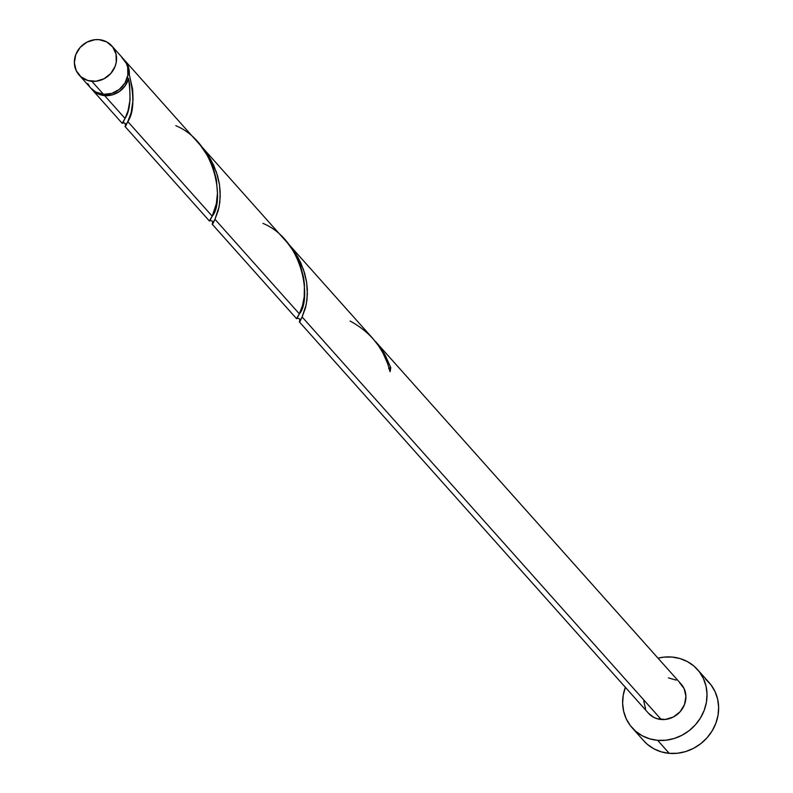 <?xml version="1.0" encoding="UTF-8"?>
<svg xmlns="http://www.w3.org/2000/svg" width="793" height="793" viewBox="0 0 793 793"><rect width="100%" height="100%" fill="white"/><g stroke="black" fill="none" stroke-linecap="round" stroke-linejoin="round"><path stroke-width="1.19" d="M90.689 88.003L95.794 92.047L103.477 94.317A21.887 20.073 -41.7 0 0 125.304 82.432A21.887 20.073 -41.7 0 0 123.411 58.92L111.793 45.895A21.887 20.073 138.3 0 1 113.686 69.417A21.887 20.073 138.3 0 1 91.859 81.292L103.477 94.317L111.714 93.415L119.237 89.48L124.907 83.106L127.871 75.276L127.663 67.177L126.365 63.41L121.616 57.175M79.122 75.038L90.749 88.063A21.887 20.073 -41.7 0 0 103.477 94.317L91.859 81.292A21.887 20.073 138.3 0 1 79.122 75.038A21.887 20.073 138.3 0 1 77.228 51.525A21.887 20.073 138.3 0 1 99.056 39.65L94.932 39.7L86.893 42.168L80.162 47.421L75.761 54.658L74.364 62.786L76.168 70.557L80.916 76.792L87.874 80.539L95.983 81.233L104.022 78.765L110.752 73.521L115.154 66.275L116.254 62.25L116.046 54.152L112.705 47.005L106.738 41.92L99.056 39.65A21.887 20.073 138.3 0 1 111.793 45.895M632.16 727.825L643.787 740.85A43.774 40.146 -41.7 0 0 669.252 753.35A43.774 40.146 -41.7 0 0 712.897 729.6A43.774 40.146 -41.7 0 0 709.111 682.575L697.493 669.55A43.774 40.146 138.3 0 1 701.28 716.575A43.774 40.146 138.3 0 1 657.635 740.325L669.252 753.35L657.635 740.325A43.774 40.146 138.3 0 1 632.16 727.825A43.774 40.146 138.3 0 1 625.35 687.313M625.439 687.065L623.239 695.124L622.634 703.312L623.655 711.331L626.252 718.855L630.336 725.615L635.748 731.324L642.271 735.795L649.665 738.828L657.635 740.325L665.882 740.216L674.1 738.521L681.95 735.289L689.147 730.65L695.411 724.782L700.497 717.913L704.214 710.3L706.414 702.251L707.019 694.053L705.998 686.044L703.401 678.511L699.317 671.76L693.915 666.041L687.382 661.58L679.997 658.547L672.018 657.05L663.771 657.149L658.012 658.17A43.774 40.146 138.3 0 1 672.018 657.05A43.774 40.146 138.3 0 1 697.493 669.55M372.799 338.472L288.374 243.838L295.046 252.481L300.775 262.8L304.71 273.486L306.514 281.584L307.327 289.336L306.98 299.913L305.474 307.942L302.123 316.972L661.233 719.509A21.887 20.073 -41.7 0 0 683.051 707.634A21.887 20.073 -41.7 0 0 681.157 684.111L375.525 341.525L384.238 353.44L390.731 367.546A21.887 20.073 138.3 0 1 390.017 371.709L387.846 364.116L382.88 352.835L378.469 345.659L372.799 338.472M388.679 368.695L390.731 367.546L385.14 354.996L375.525 341.525M299.288 321.819L648.496 713.254A21.887 20.073 -41.7 0 0 661.233 719.509L302.123 316.972L306.286 304.393L307.377 294.213L306.643 282.457L303.58 269.858L297.99 257.309L288.374 243.838M129.616 84.276L128.565 78.646A21.887 20.073 138.3 0 1 104.646 95.616L125.036 118.474L128.01 110.861L130.072 99.829L129.616 84.276M209.748 220.9L212.187 216.162L127.822 121.597C133.967 112.537 134.453 96.835 129.289 74.492L128.416 66.999L123.966 59.584A21.887 20.073 138.3 0 1 124.57 60.228A21.887 20.073 138.3 0 1 129.289 74.492L132.659 89.47L133.046 99.868L131.152 112.656L127.822 121.597L212.187 216.162L216.33 203.771L217.46 193.135L216.41 179.783L213.505 168.622L208.073 156.528L200.351 145.258L124.57 60.228M287.502 242.945L201.224 146.15L207.895 154.794L213.624 165.113L217.56 175.798L219.364 183.897L220.176 191.648L219.83 202.225L218.323 210.254L214.972 219.284L299.338 313.85L302.49 305.602L304.205 296.81L304.433 284.35L303.56 277.471L300.656 266.309L297.306 258.201L292.885 250.32L287.502 242.945M296.889 318.588L299.338 313.85L214.972 219.284L219.136 206.705L220.226 196.535L219.492 184.769L216.439 172.18L210.839 159.621L201.224 146.15M122.598 123.212L125.036 118.474L104.646 95.616A21.887 20.073 138.3 0 1 91.909 89.371A21.887 20.073 138.3 0 1 91.344 88.707M123.906 122.528L123.123 122.925M209.431 221.019L124.987 126.444M125.621 126.186L127.822 121.597L125.056 126.444M296.582 318.707L212.137 224.132M212.772 223.874L214.972 219.284L212.207 224.132M299.913 321.561L302.123 316.972L299.358 321.819M126.969 77.189L128.565 78.646L125.175 85.773L119.525 91.433L112.358 94.863L104.646 95.616L100.652 94.873L93.693 91.116L90.997 88.261M127.931 74.899A2.191 2.002 -41.7 0 1 129.289 74.492L127.772 75.018M679.373 682.367L684.111 688.602L685.925 696.373L684.518 704.491L680.116 711.737L673.386 716.991L665.357 719.449L657.248 718.755L653.551 717.239L648.436 713.194M645.542 708.773L643.738 701.002M668.42 677.866L676.112 680.136M643.668 740.721L647.366 744.349L653.888 748.82L661.283 751.853L669.252 753.35L677.509 753.241L685.717 751.546L693.568 748.314L700.764 743.675L707.029 737.807L712.114 730.938L715.831 723.325L718.032 715.276L718.636 707.078L717.615 699.069L715.018 691.536L710.934 684.785L705.532 679.066M87.795 83.582L89.827 86.952M389.115 368.16A2.191 2.002 138.3 0 1 390.731 367.546A21.887 20.073 138.3 0 1 390.017 371.709C384.476 349.326 371.174 332.445 350.1 321.056M127.257 77.863A2.191 2.002 -41.7 0 0 128.565 78.646C131.261 97.628 130.082 110.901 125.036 118.474L122.231 123.222L123.014 122.984M175.808 125.681C217.401 142.988 224.26 203.484 212.187 216.162L209.372 220.91L210.165 220.672M262.949 223.368C304.542 240.675 311.411 301.171 299.338 313.85L296.523 318.588L297.316 318.36M122.201 123.331L91.909 89.371M299.744 320.996L299.546 318.836L297.573 318.221M212.603 223.309L212.405 221.148L210.432 220.533M125.453 125.621L125.254 123.46L123.282 122.846"/></g></svg>
